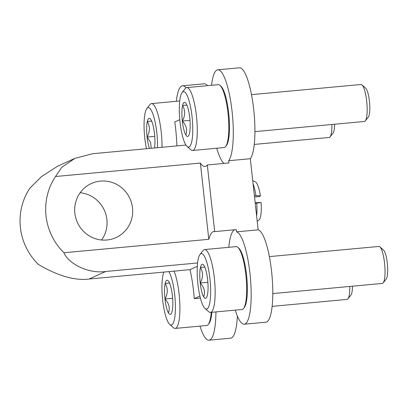 <?xml version="1.0" encoding="UTF-8"?>
<svg xmlns="http://www.w3.org/2000/svg" width="408" height="408" viewBox="0 0 408 408"><rect width="100%" height="100%" fill="white"/><g stroke="black" fill="none" stroke-linecap="round" stroke-linejoin="round"><path stroke-width="0.61" d="M185.931 145.059L92.662 153.714L74.99 158.329L61.756 167.326L55.524 176.516A59.42 57.732 -114.4 0 0 63.939 252.746C67.759 262.665 87.001 274.028 105.667 271.499L197.594 262.971M199.9 296.086L194.269 298.636A48.649 10.919 -95.3 0 0 189.98 269.663L89.082 279.026C70.385 281.52 49.424 271.096 38.311 264.374A59.42 57.732 -114.4 0 1 29.896 188.149L41.631 176.475L57.65 166.199M55.524 176.516L200.379 163.078L208.794 239.307A48.649 10.919 -95.3 0 1 213.838 231.55A48.649 10.919 -95.3 0 1 214.674 231.611L207.315 164.965L228.934 162.955L228.689 160.721L250.308 158.717A46.42 10.419 -95.3 0 0 253.485 107.574A46.42 10.419 -95.3 0 0 239.404 67.799L217.785 69.809A46.42 10.419 -95.3 0 0 211.548 85.303M200.379 163.078A48.649 10.919 -95.3 0 0 204.944 166.479A48.649 10.919 -95.3 0 0 207.315 164.965M214.674 231.611L236.293 229.607L236.538 231.841L258.162 229.837L250.308 158.717M106.937 240.001A29.707 28.866 -114.4 0 1 75.766 217.954A29.707 28.866 -114.4 0 1 91.412 183.498A29.707 28.866 -114.4 0 1 129.974 198.63A29.707 28.866 -114.4 0 1 115.964 237.609A29.707 28.866 -114.4 0 1 106.937 240.001M63.939 252.746L208.794 239.307M194.269 298.636L200.384 298.07M189.98 269.663L197.314 266.337M235.258 310.121A46.42 10.419 -95.3 0 0 244.239 324.207A46.42 10.419 -95.3 0 0 250.497 278.945A46.42 10.419 -95.3 0 0 236.538 231.841M244.239 324.207L265.863 322.203A46.42 10.419 -95.3 0 0 272.116 276.935A46.42 10.419 -95.3 0 0 258.162 229.837M179.785 119.682L174.767 121.961A48.649 10.919 -95.3 0 1 176.883 145.901M228.689 160.721A46.42 10.419 -95.3 0 0 231.866 109.579A46.42 10.419 -95.3 0 0 217.785 69.809M80.152 192.749A29.707 28.866 -114.4 0 1 104.341 210.258A29.707 28.866 -114.4 0 1 101.592 239.991M200.017 326.114A46.42 10.419 -95.3 0 0 208.998 340.201A46.42 10.419 -95.3 0 0 215.934 311.916M208.998 340.201L230.617 338.191A46.42 10.419 -95.3 0 0 237.38 316.088M186.023 87.837A46.42 10.419 -95.3 0 0 182.539 85.797A46.42 10.419 -95.3 0 0 176.307 101.296M207.514 85.68A46.42 10.419 -95.3 0 0 204.163 83.793L182.539 85.797M216.714 148.231A48.649 10.919 -95.3 0 0 223.956 163.419M234.651 229.755A48.649 10.919 -95.3 0 0 228.761 247.319M203.694 296.891C205.448 292.021 204.286 287.395 200.216 283.004C203.194 277.583 203.271 272.396 200.44 267.444A17.151 3.85 84.7 0 1 203.261 264.624A17.151 3.85 84.7 0 1 204.143 265.766A17.151 3.85 84.7 0 1 207.616 279.648A17.151 3.85 84.7 0 1 207.391 295.214A17.151 3.85 84.7 0 1 206.341 297.865A17.151 3.85 84.7 0 1 203.694 296.891A17.151 3.85 84.7 0 1 200.216 283.004A17.151 3.85 84.7 0 1 200.44 267.444L204.78 267.041M209.926 278.603A27.851 6.253 84.7 0 1 204.984 308.448A27.851 6.253 84.7 0 1 197.691 281.903A27.851 6.253 84.7 0 1 199.981 254.475A27.851 6.253 84.7 0 1 209.926 278.603M199.981 254.475L203.056 250.558A31.569 7.084 84.7 0 1 204.607 249.563A31.569 7.084 84.7 0 1 214.328 277.904A31.569 7.084 84.7 0 1 210.436 312.426A31.569 7.084 84.7 0 1 208.733 311.732L204.984 308.448M204.607 249.563L236.135 246.636A31.569 7.084 84.7 0 1 237.839 247.33A31.569 7.084 84.7 0 1 245.861 274.977A31.569 7.084 84.7 0 1 243.515 308.504A31.569 7.084 84.7 0 1 241.97 309.499L210.436 312.426M237.839 247.33L238.777 248.151A30.641 6.875 84.7 0 1 246.559 274.987A30.641 6.875 84.7 0 1 244.285 307.525L243.515 308.504M269.367 256.606L378.843 246.452A18.569 4.167 84.7 0 1 379.843 246.86A18.569 4.167 84.7 0 1 384.56 263.124A18.569 4.167 84.7 0 1 383.183 282.846A18.569 4.167 84.7 0 1 382.27 283.433L272.799 293.587M379.843 246.86L383.52 250.079A14.928 3.351 84.7 0 1 387.309 263.15A14.928 3.351 84.7 0 1 386.203 279.006L383.183 282.846M207.861 282.295L200.216 283.004M185.813 134.936C187.568 130.07 186.41 125.44 182.335 121.054C185.319 115.627 185.39 110.441 182.56 105.488A17.151 3.85 84.7 0 1 185.38 102.673A17.151 3.85 84.7 0 1 186.262 103.811A17.151 3.85 84.7 0 1 189.735 117.693A17.151 3.85 84.7 0 1 189.511 133.258A17.151 3.85 84.7 0 1 188.46 135.91A17.151 3.85 84.7 0 1 185.813 134.936A17.151 3.85 84.7 0 1 182.335 121.054A17.151 3.85 84.7 0 1 182.56 105.488L186.9 105.086M192.046 116.647A27.851 6.253 84.7 0 1 187.109 146.492A27.851 6.253 84.7 0 1 179.811 119.952A27.851 6.253 84.7 0 1 182.101 92.519A27.851 6.253 84.7 0 1 192.046 116.647M182.101 92.519L185.176 88.602A31.569 7.084 84.7 0 1 186.726 87.608A31.569 7.084 84.7 0 1 196.447 115.948A31.569 7.084 84.7 0 1 192.556 150.47A31.569 7.084 84.7 0 1 190.852 149.777L187.109 146.492M186.726 87.608L218.255 84.68A31.569 7.084 84.7 0 1 219.958 85.374A31.569 7.084 84.7 0 1 227.98 113.026A31.569 7.084 84.7 0 1 225.634 146.549A31.569 7.084 84.7 0 1 224.089 147.548L192.556 150.47M219.958 85.374L220.896 86.195A30.641 6.875 84.7 0 1 228.679 113.031A30.641 6.875 84.7 0 1 226.404 145.569L225.634 146.549M251.486 94.651L360.963 84.497A18.569 4.167 84.7 0 1 361.962 84.905A18.569 4.167 84.7 0 1 366.685 101.169A18.569 4.167 84.7 0 1 365.303 120.89A18.569 4.167 84.7 0 1 364.395 121.477L254.918 131.631M361.962 84.905L365.639 88.123A14.928 3.351 84.7 0 1 369.434 101.199A14.928 3.351 84.7 0 1 368.322 117.05L365.303 120.89M189.98 120.345L182.335 121.054M168.448 312.88C170.202 308.015 169.045 303.384 164.975 298.998C167.953 293.571 168.03 288.385 165.199 283.433A17.151 3.85 84.7 0 1 168.014 280.617A17.151 3.85 84.7 0 1 168.897 281.755A17.151 3.85 84.7 0 1 172.375 295.642A17.151 3.85 84.7 0 1 172.151 311.202A17.151 3.85 84.7 0 1 171.1 313.859A17.151 3.85 84.7 0 1 168.448 312.88A17.151 3.85 84.7 0 1 164.975 298.998A17.151 3.85 84.7 0 1 165.199 283.433L169.534 283.035M168.785 271.631A27.851 6.253 84.7 0 1 174.68 294.591A27.851 6.253 84.7 0 1 169.743 324.442A27.851 6.253 84.7 0 1 162.7 300.324A27.851 6.253 84.7 0 1 163.843 272.09M174.053 271.142A31.569 7.084 84.7 0 1 179.087 293.893A31.569 7.084 84.7 0 1 175.195 328.415A31.569 7.084 84.7 0 1 173.492 327.721L169.743 324.442M211.206 312.355A31.569 7.084 84.7 0 1 208.274 324.493A31.569 7.084 84.7 0 1 206.723 325.492L175.195 328.415M211.844 312.293A30.641 6.875 84.7 0 1 209.039 323.519L208.274 324.493M349.794 286.442A18.569 4.167 84.7 0 1 347.942 298.835A18.569 4.167 84.7 0 1 347.03 299.421L272.136 306.367M352.461 286.197A14.928 3.351 84.7 0 1 350.962 294.994L347.942 298.835M172.62 298.289L164.975 298.998M151.22 148.282L150.639 142.463L147.094 137.042C150.073 131.621 150.149 126.434 147.319 121.482A17.151 3.85 84.7 0 1 150.134 118.662A17.151 3.85 84.7 0 1 151.021 119.804A17.151 3.85 84.7 0 1 154.494 133.686A17.151 3.85 84.7 0 1 154.515 147.976M149.461 148.446A17.151 3.85 84.7 0 1 147.094 137.042A17.151 3.85 84.7 0 1 147.319 121.482L151.659 121.079M146.467 148.721A27.851 6.253 84.7 0 1 146.855 108.508A27.851 6.253 84.7 0 1 156.799 132.641A27.851 6.253 84.7 0 1 157.503 147.696M146.855 108.508L149.935 104.596A31.569 7.084 84.7 0 1 151.48 103.596A31.569 7.084 84.7 0 1 161.206 131.942A31.569 7.084 84.7 0 1 162.027 147.278M331.913 124.491A18.569 4.167 84.7 0 1 330.062 136.879A18.569 4.167 84.7 0 1 329.149 137.465L254.255 144.417M334.58 124.241A14.928 3.351 84.7 0 1 333.081 133.039L330.062 136.879M154.739 136.333L147.094 137.042M255.173 202.751L261.094 202.45A19.283 4.33 84.7 0 1 258.973 219.968L257.213 221.253M254.536 196.998L259.865 196.503L260.36 195.815L254.383 195.616M252.725 180.611L255.439 181.912A19.283 4.33 84.7 0 1 260.36 195.815M261.094 202.45L256.744 203.148A22.282 5.003 84.7 0 1 256.647 216.133M253.082 183.814A22.282 5.003 84.7 0 1 255.898 195.478M256.744 203.148L255.23 203.286M89.082 279.026L105.667 271.499M57.65 166.194L74.99 158.324M151.48 103.596L179.719 100.98"/></g></svg>

